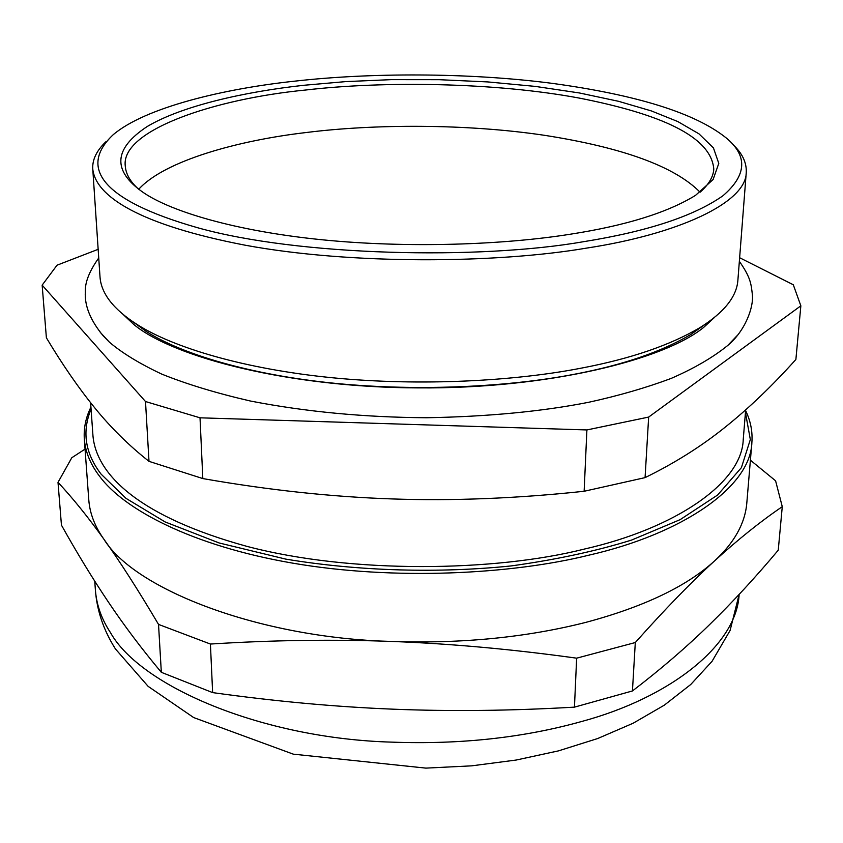 <?xml version="1.0" encoding="UTF-8"?>
<svg xmlns="http://www.w3.org/2000/svg" width="843" height="843" viewBox="0 0 843 843"><rect width="100%" height="100%" fill="white"/><g stroke="black" fill="none" stroke-linecap="round" stroke-linejoin="round"><path stroke-width="1.26" d="M98.157 249.317L57.029 265.197L42.15 285.145L145.502 401.531L200.023 417.812L586.897 429.941L648.657 417.074L800.85 305.819L793.295 284.765L739.638 257.726M800.85 305.819L795.887 359.466C772.515 385.578 748.89 408.212 724.991 427.338C701.26 446.4 674.632 463.165 645.074 477.623L584.136 491.269C516.843 498.455 452.902 501.016 392.332 498.94C331.721 496.896 268.548 490.099 202.815 478.571L149 461.353C128.895 445.504 110.77 427.622 94.637 407.717C78.378 387.717 62.298 364.408 46.386 337.79L42.15 285.145M648.657 417.074L645.074 477.623M586.897 429.941L584.136 491.269M145.502 401.531L149 461.353M200.023 417.812L202.815 478.571M782.272 506.675L778.247 550.194C755.718 577.097 732.883 601.849 709.753 624.442C686.771 646.918 660.996 669.089 632.44 690.954L574.452 707.14C510.721 710.828 450.078 711.503 392.511 709.153C334.913 706.824 274.955 701.313 212.636 692.609L161.329 672.314C141.719 648.889 124.058 625.443 108.325 601.965C92.477 578.351 76.85 552.745 61.444 525.136L58.009 482.354C72.603 497.928 87.904 516.885 103.9 539.204C94.869 526.527 89.843 513.503 88.8 500.131L84.321 439.15C85.406 452.027 90.454 464.356 99.463 476.126C123.478 509.046 191.224 545.684 292.69 563.145C394.102 580.627 511.501 574.399 589.131 555.115C681.386 534.093 750.449 487.56 751.872 442.638L746.761 503.577C744.906 523.682 734.211 542.755 714.674 560.806C686.919 586.275 644.031 606.791 585.99 622.334C526.738 637.392 462.227 643.778 392.448 641.47C259.802 638.225 134.437 589.426 103.9 539.204C119.801 561.364 138.01 589.763 158.526 624.41L210.413 644.041C273.048 640.09 333.733 639.236 392.448 641.47C451.142 643.704 512.544 649.279 576.644 658.172L635.306 642.535C664.937 609.268 691.397 582.018 714.674 560.806C738.089 539.436 760.618 521.395 782.272 506.675L775.592 480.805L750.396 460.173M745.655 409.909L743.231 439.593C741.956 483.429 674.221 528.772 584.094 549.13C495.305 571.617 351.415 574.104 246.398 546.222C141.529 517.296 96.734 476.01 92.993 436.189L90.612 402.712M574.452 707.14L576.644 658.172M212.636 692.609L210.413 644.041M161.329 672.314L158.526 624.41M85.059 449.098L71.792 457.738L58.009 482.354M632.44 690.954L635.306 642.535M138.505 189.095C130.296 181.761 125.881 174.09 125.27 166.071C120.517 130.17 215.007 98.789 305.577 90.032C383.723 80.854 495.241 82.393 579.046 98.041C659.763 113.879 711.207 136.166 713.789 169.148C713.294 176.809 708.805 184.438 700.312 192.035M303.954 85.269L345.683 81.613L391.205 79.642L439.182 79.685L487.865 81.929L535.263 86.397L579.383 92.962L618.52 101.297L651.46 110.96L677.793 121.561L698.995 133.858L713.452 147.947L718.784 163.405L713.115 179.517L695.528 195.365C667.498 212.615 625.885 225.545 570.722 234.154C505.041 244.712 408.792 248.485 321.973 239.76C235.123 231.035 170.844 211.456 143.247 192.478C112.108 170.823 113.415 148.842 147.167 126.545C181.835 105.87 244.523 91.771 303.954 85.269M296.283 80.991C368.918 72.846 466.885 72.319 551.638 83.278C637.076 94.922 695.233 113.12 726.129 137.873C747.92 155.871 746.845 175.186 722.915 195.787C693.979 216.093 647.698 231.372 584.073 241.614C479.635 260.002 298.201 256.093 197.483 227.694C100.686 200.065 78.694 167.146 113.257 134.659C145.259 107.493 223.838 88.578 296.283 80.991M733.115 144.743C742.335 153.373 746.719 162.615 746.255 172.457C746.34 202.689 678.183 234.175 586.57 248.105C496.875 263.448 351.004 264.786 245.313 245.229C139.854 224.933 95.638 196.524 92.772 169.043C92.182 159.654 96.66 150.465 106.197 141.466M746.255 172.457L737.878 280.35C736.677 296.673 724.126 312.374 700.259 327.453C670.311 345.187 630.69 358.749 581.407 368.117C515.695 380.952 421.447 386.463 332.827 377.801C244.207 369.129 172.741 347.379 137.135 324.502C113.584 309.486 101.213 293.659 100.011 277.01L92.772 169.043M705.739 323.912L691.07 334.323C661.871 351.647 623.441 364.861 575.79 373.976C512.228 386.473 421.331 391.816 335.767 383.407C250.223 374.987 180.992 353.818 146.261 331.468L131.698 320.898M714.506 317.421L703.663 327.411C663.494 360.224 546.527 388.908 418.402 387.896C290.277 387.569 173.553 357.664 133.742 324.429L122.994 314.323M736.972 335.799L727.804 345.409C713.083 357.369 694.126 368.412 670.954 378.507C645.812 387.864 618.383 395.799 588.646 402.29C542.007 411.479 488.002 416.632 426.653 417.749C364.123 417.327 305.335 411.742 250.276 400.994C216.261 393.154 186.735 384.176 161.687 374.081C139.538 363.628 122.109 352.996 109.411 342.174L100.275 332.374M138.737 189.275C164.29 160.897 237.863 140.433 306.42 132.499C373.934 124.026 466.137 123.626 544.367 135.291C622.924 147.557 674.821 166.535 700.08 192.215M745.444 412.522L750.333 439.551L741.397 467.654L717.667 494.989L680.111 519.657L631.576 540.068C596.138 551.101 556.022 559.72 511.237 565.916C439.867 573.303 359.413 571.364 285.777 559.12L219.106 542.955L165.175 521.965L125.976 498.339L101.107 474.145C85.132 453.344 81.782 431.658 91.065 409.097M95.438 590.595C97.04 611.006 103.71 630.459 115.449 648.962L148.136 686.36L193.679 717.572L293.269 754.148L425.873 768.121L471.627 765.844L516.137 760.049L558.435 750.881L597.666 738.542L633.135 723.231L664.316 705.169L690.765 684.484L712.05 661.323L730.091 630.469L739.132 594.431C736.729 645.464 669.711 697.867 581.343 721.576C523.492 737.73 460.552 744.59 392.532 742.156C263.237 738.753 140.728 686.624 110.486 632.64C101.666 619.278 96.65 605.263 95.438 590.595L94.743 581.196M84.321 439.15C83.605 428.128 85.796 417.464 90.928 407.137M745.602 410.573C750.618 420.942 752.715 431.637 751.872 442.638M691.07 334.323L700.259 327.453M146.261 331.468L137.135 324.502M727.804 345.409C745.37 330.793 753.695 307.137 752.399 294.924C751.102 283.543 750.586 277.421 739.353 261.33M98.736 257.979C89.379 271.088 84.911 282.394 85.322 291.899C84.49 305.84 90.443 320.466 103.173 335.777L109.411 342.174"/></g></svg>
